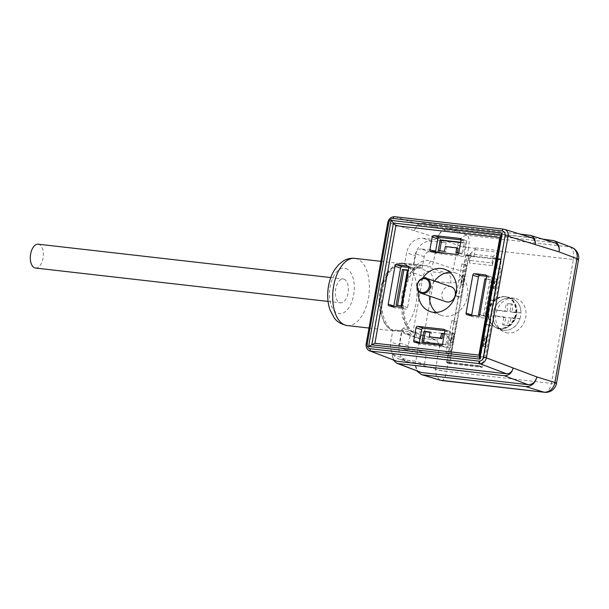 <?xml version="1.0" encoding="UTF-8"?>
<svg xmlns="http://www.w3.org/2000/svg" width="609" height="609" viewBox="0 0 609 609"><rect width="100%" height="100%" fill="white"/><g stroke="black" fill="none" stroke-linecap="round" stroke-linejoin="round"><path stroke-width="0.46" stroke-dasharray="3.04 2.28" d="M499.989 328.86A16.359 13.733 -71.1 0 0 516.272 315.85A16.359 13.733 -71.1 0 0 508.15 297.344A16.359 13.733 -71.1 0 0 506.345 296.887A16.359 13.733 -71.1 0 0 489.103 311.26A16.359 13.733 -71.1 0 0 495.84 327.566A16.359 13.733 -71.1 0 0 497.545 328.304A16.359 13.733 -71.1 0 0 499.989 328.86M507.769 332.94A17.73 14.882 108.9 0 1 503.262 331.532A17.73 14.882 108.9 0 1 496.784 310.75A17.73 14.882 108.9 0 1 514.651 298.303A17.73 14.882 108.9 0 1 525.666 317.677A17.73 14.882 108.9 0 1 507.769 332.94M444.167 253.527L429.726 251.882A5.451 4.575 -71.1 0 0 424.199 256.701L422.151 268.188L417.477 267.656C415.132 267.564 413.389 268.775 412.255 271.279A33.815 18.072 96.5 0 0 404.574 264.268L400.516 263.773C395.294 264.413 390.681 268.325 386.662 275.512A33.815 18.072 96.5 0 0 380.694 308.999C381.835 317.951 384.614 324.399 389.014 328.335L392.775 330.52A33.815 18.072 96.5 0 0 394.845 330.991A33.815 18.072 96.5 0 0 401.925 329.271A33.815 18.072 96.5 0 0 403.196 328.418A33.815 18.072 96.5 0 0 413.092 272.847A33.815 18.072 96.5 0 0 412.255 271.279L415.034 255.658A16.359 13.733 108.9 0 1 431.629 241.194L446.07 242.839L444.167 253.527L435.519 250.619L433.471 262.106C432.618 265.318 430.769 266.925 427.937 266.932L447.836 273.616A8.183 4.37 -83.5 0 1 450.614 283.071C457.702 283.056 462.307 279.044 464.446 271.02L468.61 247.619A8.183 0.807 -169.9 0 1 457.61 245.419L453.439 268.82C452.51 271.957 450.637 273.548 447.836 273.616L428.5 271.416C431.103 272.779 432.793 276.014 433.57 281.13L450.614 283.071M422.151 268.188L413.739 265.311L404.574 264.268L406.622 252.773L415.034 255.658M404.574 264.268L402.321 263.004L396.284 264.938L389.577 272.048A33.815 18.072 96.5 0 0 382.46 311.975C384.416 322.618 388.938 327.825 391.724 329.636L392.775 330.52L390.727 342.014A16.359 13.733 -71.1 0 0 399.169 359.059A16.359 13.733 -71.1 0 0 401.613 359.607L410.024 362.492L424.465 364.136L415.81 361.228L415.483 363.101L416.83 370.98M551.876 240.174L569.811 246.957L467.263 235.257L448.818 228.421C443.146 228.436 439.462 231.648 437.749 238.058L435.519 250.619L421.314 248.997L429.726 251.882M464.446 271.02A8.183 0.807 -169.9 0 1 453.439 268.82L430.251 260.987C419.784 257.165 407.375 271.995 403.782 292.609C400.037 313.163 406.02 334.417 416.541 337.926L419.761 339.053L417.721 350.54L403.516 348.919A5.451 4.575 108.9 0 1 402.701 348.736A5.451 4.575 108.9 0 1 399.892 343.057L401.932 331.57L392.775 330.52M401.613 359.607L415.81 361.228L417.721 350.54L426.369 353.448L411.928 351.804L403.516 348.919M446.07 242.839L437.422 239.931L423.217 238.317A16.359 13.733 -71.1 0 0 406.622 252.773M389.014 328.335L389.463 328.7A5.451 5.321 126.1 0 1 389.014 328.335M424.465 364.136L426.369 353.448M368.81 350.51C366.862 349.086 366.078 346.985 366.458 344.207L388.131 222.521L437.749 238.058C439.119 232.927 442.065 230.362 446.603 230.347L423.308 223.054C418.786 223.069 415.833 225.627 414.463 230.75C415.49 226.913 417.698 224.995 421.093 224.987L531.649 237.677M492.407 265.646A2.725 1.454 96.5 0 0 492.003 262.913L469.105 260.302A2.725 1.454 -83.5 0 1 469.509 263.035L492.407 265.646L493.8 257.858L496.883 258.909L501.466 259.434L482.237 367.372L449.716 363.664L468.945 255.727L473.977 256.298L475.393 248.35A10.909 5.831 96.5 0 0 475.469 247.916A2.725 1.454 -83.5 0 1 474.647 249.583L497.545 252.195A2.725 1.454 96.5 0 0 498.368 250.535A10.909 5.831 -83.5 0 1 498.299 250.961L573.419 259.533L551.358 383.373L446.564 371.414A8.183 0.883 -170.7 0 1 435.542 369.351L436.25 376.324L440.269 380.252M496.883 258.909L498.299 250.961M423.308 223.054L519.957 234.084M393.795 306.426A1.637 1.37 -71.1 0 0 394.914 307.834L405.906 309.09A1.637 1.37 -71.1 0 0 407.566 307.644L414.326 269.703A1.637 1.37 -71.1 0 0 413.237 267.945L408.746 267.435M493.8 257.858L498.383 258.376L496.662 267.998L498.954 268.257L493.244 300.321L495.49 301.09L501.199 269.026L498.954 268.257M501.466 259.434L498.383 258.376M422.623 278.275A22.366 18.772 -71.1 0 0 418.619 288.27A22.366 18.772 -71.1 0 0 418.284 290.935M399.892 343.057L408.296 345.935L410.344 334.448L401.932 331.57M410.344 334.448L406.82 334.288A5.451 4.575 108.9 0 1 406.005 334.105L404.97 333.77M406.82 334.288L416.701 337.675L436.79 340.05L439.736 345.767L419.761 339.053C420.088 336.252 419.159 334.356 416.975 333.382L412.864 332.05L406.058 326.005L402.107 315.805L401.765 294.17L408.342 275.131L414.782 267.8L422.661 265.334L424.671 265.79L403.523 263.377A5.451 5.321 -53.9 0 0 400.516 263.773M404.947 333.762L405.678 333.915C403.394 333.481 402.138 331.928 401.925 329.271L399.139 344.892L390.727 342.014M395.675 360.977C393.155 359.759 392.082 357.513 392.462 354.24L393.277 360.056M451.178 286.77A7.909 6.638 -71.1 0 0 442.332 292.099A7.909 6.638 -71.1 0 0 446.054 301.737M434.567 281.084A22.366 18.772 -71.1 0 0 429.832 292.107A22.366 18.772 -71.1 0 0 429.444 296.043M436.135 312.402A22.366 18.772 -71.1 0 0 441.373 315.409A22.366 18.772 -71.1 0 0 466.372 300.336A22.366 18.772 -71.1 0 0 455.859 273.098A22.366 18.772 -71.1 0 0 449.884 272.261M424.199 256.701L415.787 253.824L413.739 265.311M415.787 253.824A5.451 4.575 108.9 0 1 421.314 248.997M410.024 362.492A16.359 13.733 108.9 0 1 407.581 361.936A16.359 13.733 108.9 0 1 399.139 344.892M408.296 345.935A5.451 4.575 -71.1 0 0 411.113 351.621A5.451 4.575 -71.1 0 0 411.928 351.804M389.577 272.048A5.451 3.19 -146.4 0 0 386.7 273.007M402.366 263.019L402.366 263.019C397.867 263.4 395.332 264.024 394.769 264.915L386.692 273.015A5.451 3.19 -146.4 0 0 386.662 275.512A28.364 15.156 -83.5 0 0 380.694 308.999A5.451 2.329 169.1 0 0 379.917 310.552L384.172 322.542C386.791 326.378 388.55 328.426 389.456 328.7A5.451 5.321 126.1 0 0 391.724 329.636L412.864 332.05A5.451 4.628 -70.7 0 1 413.77 332.263A5.451 4.628 -70.7 0 1 416.541 337.926M382.46 311.975A5.451 2.329 169.1 0 1 379.925 310.567M461.059 240.228L466.669 242.146L464.385 254.973L458.775 253.047M457.115 254.493L462.726 256.419L436.615 253.435L431.012 251.517M461.089 239.877L465.581 240.388L460.442 238.629M460.693 242.283L464.005 242.664L462.102 253.344L458.79 252.971M462.726 256.419A1.637 1.37 -71.1 0 0 464.385 254.973M466.669 242.146A1.637 1.37 -71.1 0 0 465.581 240.388M435.496 252.027A1.637 1.37 -71.1 0 0 436.615 253.435M471.663 315.31A1.637 1.37 -71.1 0 0 472.782 316.718L483.774 317.974A1.637 1.37 -71.1 0 0 485.434 316.528L492.194 278.587A1.637 1.37 -71.1 0 0 491.105 276.829L486.614 276.319M486.172 278.991L489.94 279.424L483.561 315.226L479.785 314.792M440.939 345.333L446.542 347.252L420.438 344.275L414.828 342.357M444.913 330.71L449.396 331.227L444.266 329.469M444.882 331.068L450.485 332.986L448.201 345.805L442.598 343.887M444.418 333.656L447.729 334.036L445.826 344.717L442.461 344.336M419.319 342.867A1.637 1.37 -71.1 0 0 420.438 344.275M446.542 347.252A1.637 1.37 -71.1 0 0 448.201 345.805M450.485 332.986A1.637 1.37 -71.1 0 0 449.396 331.227M468.945 255.727L465.855 254.669L470.894 255.24L473.977 256.298M482.237 367.372L479.154 366.313L480.866 356.699L483.112 357.468L488.821 325.404L486.576 324.635L490.953 300.054L493.199 300.823L498.908 268.767L496.662 267.998M479.154 366.313L446.633 362.606L448.346 352.984L446.054 352.725L451.764 320.669L454.009 321.43L448.3 353.494L446.054 352.725M449.716 363.664L446.633 362.606M465.855 254.669L464.142 264.283L466.387 265.052L460.678 297.116L458.432 296.347L454.055 320.928L456.301 321.697L450.584 353.753L448.346 352.984M469.509 263.035L470.803 255.78L498.055 258.886L479.017 365.758L446.953 362.096L465.992 255.232L470.803 255.78L470.894 255.24M490.953 300.054L493.244 300.321M486.576 324.635L488.867 324.894L483.158 356.958L485.396 357.727L491.113 325.663L488.867 324.894M480.866 356.699L483.158 356.958M454.055 320.928L451.764 320.669M458.432 296.347L456.141 296.088L461.858 264.024L464.096 264.793L458.387 296.857L456.141 296.088M464.142 264.283L461.858 264.024M483.112 357.468L485.396 357.727M488.821 325.404L491.113 325.663M493.199 300.823L495.49 301.09M498.908 268.767L501.199 269.026M466.387 265.052L464.096 264.793M460.678 297.116L458.387 296.857M456.301 321.697L454.009 321.43M450.584 353.753L448.3 353.494M492.003 262.913L493.145 256.496L497.545 252.195M469.105 260.302L470.247 253.884L493.145 256.496M470.247 253.884L474.647 249.583M475.469 247.916L498.368 250.535M462.102 253.344L457.374 252.811M455.92 252.644L457.321 253.123M458.181 248.312L446.724 247.01L445.872 251.814L439.744 250.794M445.324 246.523L446.724 247.01M444.471 251.334L445.872 251.814M438.282 250.634L439.69 251.114M460.64 242.595L465.405 243.143L463.502 253.831M464.005 242.664L465.405 243.143M445.826 344.717L423.468 342.167M422.007 341.999L423.415 342.486M430.038 332.339L431.499 332.499L430.639 337.31M430.099 332.019L431.499 332.499M444.364 333.968L449.13 334.516L447.227 345.204M447.729 334.036L449.13 334.516M491.341 279.904L484.962 315.706L479.93 315.127L486.302 279.325L491.341 279.904L489.94 279.424M483.561 315.226L484.962 315.706M478.522 314.647L479.93 315.127M401.118 305.817L402.519 306.297L408.89 270.495L407.436 270.327M407.49 270.015L408.89 270.495M397.532 305.406L402.519 306.297M396.078 305.238L397.479 305.726M448.818 228.421L542.619 239.124M446.603 230.347L554.449 242.755M419.761 372.114C416.389 370.485 414.957 367.478 415.483 363.101L392.462 354.24M479.374 355.953L479.626 356.92L501.207 235.759L500.59 236.832M500.864 235.295L500.941 234.868M343.971 279.158A11.997 6.41 -83.5 0 1 348.043 293.028A11.997 6.41 -83.5 0 1 340.515 302.833A11.997 6.41 -83.5 0 1 335.506 290.188A11.997 6.41 -83.5 0 1 343.24 278.991A11.997 6.41 -83.5 0 1 343.971 279.158M415.825 337.47A5.451 4.575 -71.1 0 1 413.069 331.806L422.973 276.235A5.451 4.575 -71.1 0 1 428.5 271.416L418.627 268.029A5.451 4.575 -71.1 0 0 413.092 272.847L422.973 276.235L433.57 281.13L424.625 331.357C419.913 332.415 416.061 332.567 413.069 331.806L403.196 328.418A5.451 4.575 108.9 0 0 405.952 334.082M416.701 337.675L415.886 337.485A5.451 4.575 -71.1 0 0 416.701 337.675C419.274 338.307 421.915 336.198 424.625 331.357L441.662 333.306A8.183 4.37 96.5 0 1 436.577 339.997M441.662 333.306C448.46 334.904 451.49 339.792 450.736 347.967L446.572 371.368A8.183 0.807 10.1 0 1 435.564 369.168L415.483 363.101M416.137 333.192L436.029 339.875A8.183 4.37 96.5 0 0 436.531 339.989L417.218 337.789M414.463 230.75L388.139 222.506C389.151 218.669 391.366 216.743 394.769 216.743L421.093 224.987M441.396 380.473C443.687 380.579 445.407 377.557 446.564 371.414M437.749 238.058L457.648 245.237C459.064 239.101 462.269 235.774 467.263 235.257C469.143 236.977 469.592 241.08 468.618 247.574L475.393 248.35M457.648 245.237A8.183 0.731 -169.1 0 0 468.618 247.574M496.495 279.325L494.782 288.948L493.381 288.468L495.094 278.846L496.952 279.379L495.551 278.899L493.838 288.521L495.239 289.001L496.952 279.379M483.104 346.178L484.817 336.556L486.218 337.036L484.505 346.658L483.104 346.178L484.962 346.711L486.675 337.089L485.274 336.61L483.561 346.232M481.544 366.618L449.48 362.964L468.511 256.092L500.575 259.754L481.544 366.618L479.017 365.758M500.575 259.754L498.055 258.886M449.48 362.964L446.953 362.096M463.03 275.192L461.317 284.806L462.718 285.286L464.431 275.671L462.574 275.139L460.861 284.761L462.261 285.24L463.974 275.618L462.574 275.139M452.441 342.996L454.154 333.382L452.753 332.902L451.041 342.517L452.441 342.996L451.985 342.943L453.697 333.329L452.297 332.849L450.576 342.464L451.985 342.943M468.511 256.092L465.992 255.232M453.697 333.329L454.154 333.382M450.576 342.464L451.041 342.517M452.297 332.849L452.753 332.902M484.817 336.556L485.274 336.61M486.218 337.036L486.675 337.089M484.505 346.658L484.962 346.711M460.861 284.761L461.317 284.806M463.974 275.618L464.431 275.671M462.261 285.24L462.718 285.286M494.782 288.948L495.239 289.001M493.381 288.468L493.838 288.521M495.094 278.846L495.551 278.899M512.078 312.295A32.589 3.212 -169.9 0 0 520.931 312.828A16.329 13.703 -71.1 0 0 509.786 298.235A16.329 13.703 -71.1 0 0 493.983 309.753A32.589 3.212 -169.9 0 0 507.038 311.717A32.589 17.41 96.5 0 0 507.525 303.663A30.853 3.045 -169.9 0 0 512.565 304.241A32.589 17.41 -83.5 0 1 512.078 312.295L509.977 311.572L520.931 312.828M512.565 304.241L511.354 303.83L509.977 311.572M507.525 303.663L511.354 303.83M507.038 311.717L504.937 311.001L506.315 303.252M493.983 309.753L504.937 311.001M505.995 317.601A32.589 3.212 10.1 0 1 492.932 315.629A16.329 13.703 -71.1 0 0 504.085 330.223A16.329 13.703 -71.1 0 0 519.888 318.705A32.589 3.212 10.1 0 1 511.027 318.172A32.589 17.41 -83.5 0 1 508.759 325.617A30.853 3.045 10.1 0 1 503.719 325.039A32.589 17.41 96.5 0 0 505.995 317.601L503.894 316.878L492.932 315.629M503.719 325.039L502.509 324.627L503.894 316.878M508.759 325.617L502.509 324.627M511.027 318.172L508.926 317.456L507.548 325.198M519.888 318.705L508.926 317.456M504.077 330.261A16.359 13.733 -71.1 0 0 520.36 317.251A16.359 13.733 -71.1 0 0 512.238 298.745A16.359 13.733 -71.1 0 0 493.937 309.775A16.359 13.733 -71.1 0 0 501.633 329.705A16.359 13.733 -71.1 0 0 504.077 330.261M35.459 268.036A11.997 6.41 96.5 0 0 42.988 258.224A11.997 6.41 96.5 0 0 38.177 244.194M488.761 311.108A16.199 13.596 -71.1 0 0 489.255 319.542A16.199 13.596 -71.1 0 0 497.111 327.985A16.199 13.596 -71.1 0 0 515.229 317.068A16.199 13.596 -71.1 0 0 507.609 297.337A16.199 13.596 -71.1 0 0 496.228 299.194A16.199 13.596 -71.1 0 0 488.761 311.108M488.281 310.948A16.199 13.596 108.9 0 1 505.348 296.72A16.199 13.596 108.9 0 1 507.137 297.177A16.199 13.596 108.9 0 1 514.75 316.908A16.199 13.596 108.9 0 1 496.639 327.825A16.199 13.596 108.9 0 1 494.95 327.086A16.199 13.596 108.9 0 1 488.281 310.948M488.814 311.146A16.306 13.687 108.9 0 1 501.816 296.857A16.306 13.687 108.9 0 1 505.988 296.827A16.306 13.687 108.9 0 1 515.458 317.144A16.306 13.687 108.9 0 1 495.52 327.391A16.306 13.687 108.9 0 1 492.239 324.81A16.306 13.687 108.9 0 1 488.814 311.146M347.206 325.556A33.815 18.072 96.5 0 0 368.734 295.966A33.815 18.072 96.5 0 0 356.943 258.833A33.815 18.072 96.5 0 0 354.872 258.361M450.736 347.967A8.183 0.807 10.1 0 1 439.736 345.767L435.542 369.351M503.483 229.144L530.812 237.502M418.627 268.029L417.477 267.656M430.251 260.987A5.451 4.628 109.3 0 1 424.671 265.79L427.937 266.932M431.629 241.194L423.217 238.317M472.782 316.718L467.172 314.8M478.164 316.056L483.774 317.974M485.434 316.528L479.823 314.609M486.583 276.669L492.194 278.587M491.105 276.829L485.967 275.07M400.296 307.172L405.906 309.09M394.914 307.834L389.303 305.916M408.715 267.785L414.326 269.703M407.566 307.644L401.955 305.726M413.237 267.945L408.099 266.186M529.358 235.158L553.33 242.527M345.874 268.47A22.906 12.241 -83.5 0 1 350.076 305.627A22.906 12.241 -83.5 0 1 329.682 298.646A22.906 12.241 -83.5 0 1 345.874 268.47M544.515 392.287A10.909 5.831 96.5 0 0 551.358 383.373A10.909 1.073 10.1 0 0 556.489 383.365M578.55 259.525A10.909 1.073 10.1 0 1 573.419 259.533A10.909 5.831 -83.5 0 0 569.811 246.957A10.909 9.135 110.7 0 1 571.668 247.406M495.84 327.566L503.262 331.532M506.345 296.887L514.651 298.303M369.008 328.045L394.845 330.991M380.891 261.33L402.511 263.796M422.669 265.326L402.321 263.004M455.859 273.098L444.646 269.254M441.373 315.409L430.152 311.564M402.701 348.736L411.113 351.621M386.692 273.015C379.978 284.152 377.717 296.667 379.917 310.552M407.581 361.936L399.169 359.059M479.626 356.92L501.207 235.759M422.722 265.341C422.319 264.085 419.487 265.646 414.234 270.015L410.047 276.311C407.467 281.236 405.602 286.953 404.452 293.462C402.907 301.333 403.143 309.951 405.168 319.314L407.733 326.013C409.857 329.667 411.844 331.738 413.709 332.24L416.975 333.382M416.929 333.367L436.828 340.058M415.886 337.485L406.005 334.105M414.584 342.304L420.195 344.222M444.037 329.362L449.648 331.281M407.87 266.08L413.481 267.998M389.06 305.863L394.67 307.781M466.928 314.746L472.538 316.665M485.738 274.964L491.349 276.882M430.761 251.464L436.371 253.382M460.221 238.522L465.824 240.441M497.545 328.304L501.633 329.705M508.15 297.344L512.238 298.745M328.061 301.417L340.515 302.833M330.786 277.575L343.24 278.991M507.609 297.337L507.137 297.177M497.111 327.985L496.639 327.825M494.95 327.086L495.52 327.391M505.348 296.72L505.988 296.827M489.255 319.542L492.239 324.81M496.228 299.194L501.816 296.857"/><path stroke-width="0.91" d="M370.089 348.713A2.185 1.165 96.5 0 0 370.812 351.226L396.817 361.259L506.536 373.774L479.763 363.657L369.693 350.951C366.968 349.635 365.788 347.328 366.161 344.024L367.189 344.024C366.983 346.605 367.95 348.165 370.089 348.713L479.039 361.137C481.277 361.099 482.754 359.82 483.462 357.285L505.135 235.622C505.341 233.041 504.374 231.473 502.235 230.933L393.285 218.502C391.047 218.54 389.57 219.826 388.862 222.354L367.189 344.024M519.957 234.084L530.477 235.386L554.449 242.755C558.088 244.247 559.648 247.3 559.131 251.913C559.785 246.409 557.981 242.648 553.733 240.624L542.619 239.124M416.83 370.98L421.375 374.55L422.737 374.832L525.795 386.586C531.467 386.578 535.151 383.358 536.864 376.948L554.913 382.498L576.974 258.658L559.131 251.913L508.089 236.216C508.454 232.745 507.282 230.461 504.556 229.349L531.642 237.677C534.375 238.789 535.547 241.073 535.166 244.521C535.669 239.923 534.108 236.878 530.477 235.386M408.746 267.435L402.244 266.689A1.637 1.37 -71.1 0 0 400.585 268.135L393.825 306.076A1.637 1.37 -71.1 0 0 393.795 306.426M407.49 270.015L402.45 269.444L396.078 305.238L401.118 305.817L407.49 270.015M400.585 268.135L394.975 266.217L388.215 304.157A1.637 1.37 108.9 0 0 389.303 305.916L400.296 307.172A1.637 1.37 108.9 0 0 401.955 305.726L408.715 267.785A1.637 1.37 108.9 0 0 407.627 266.026L396.634 264.77L402.244 266.689M394.975 266.217A1.637 1.37 108.9 0 1 396.634 264.77M429.924 249.759L432.207 236.931A1.637 1.37 108.9 0 1 433.867 235.485L459.97 238.469A1.637 1.37 108.9 0 1 461.059 240.228L458.775 253.047A1.637 1.37 108.9 0 1 457.115 254.493L431.012 251.517A1.637 1.37 108.9 0 1 429.924 249.759L435.526 251.677L437.81 238.857L432.207 236.931M418.284 290.935A22.366 18.772 -71.1 0 0 430.152 311.564A22.366 18.772 -71.1 0 0 455.159 296.492A22.366 18.772 -71.1 0 0 444.646 269.254A22.366 18.772 -71.1 0 0 422.623 278.275M478.453 277.019L472.843 275.101L466.083 313.041A1.637 1.37 108.9 0 0 467.172 314.8L478.164 316.056A1.637 1.37 108.9 0 0 479.823 314.609L486.583 276.669A1.637 1.37 108.9 0 0 485.495 274.91L474.502 273.654L480.113 275.572A1.637 1.37 -71.1 0 0 478.453 277.019L471.693 314.96A1.637 1.37 -71.1 0 0 471.663 315.31M472.843 275.101A1.637 1.37 108.9 0 1 474.502 273.654M417.683 326.325L443.794 329.302A1.637 1.37 108.9 0 1 444.882 331.068L442.598 343.887A1.637 1.37 108.9 0 1 440.939 345.333L414.828 342.357A1.637 1.37 108.9 0 1 413.739 340.598L416.023 327.771A1.637 1.37 108.9 0 1 417.683 326.325L423.293 328.243L444.913 330.71M393.277 360.056L396.748 363.23L398.271 363.603L504.321 375.707C508.842 375.7 511.796 373.134 513.166 368.011C512.139 371.848 509.931 373.774 506.536 373.774M396.817 361.259L368.81 350.51M421.238 293.233L446.054 301.737A7.909 6.638 -71.1 0 0 455.258 295.007A7.909 6.638 -71.1 0 0 451.178 286.77L426.369 278.275A7.909 6.638 108.9 0 1 430.441 286.512A7.909 6.638 108.9 0 1 422.425 293.5A7.909 6.638 108.9 0 1 421.238 293.233A7.909 6.638 108.9 0 1 417.523 283.604A7.909 6.638 108.9 0 1 426.369 278.275M429.444 296.043A22.366 18.772 -71.1 0 0 436.135 312.402M449.884 272.261A22.366 18.772 -71.1 0 0 434.567 281.084M433.867 235.485L439.47 237.411L461.089 239.877M458.79 252.971L455.92 252.644L456.773 247.833L445.324 246.523L444.471 251.334L438.282 250.634L440.185 239.946L460.693 242.283M439.47 237.411A1.637 1.37 -71.1 0 0 437.81 238.857M486.614 276.319L480.113 275.572M479.785 314.792L478.522 314.647L484.901 278.846L486.172 278.991M413.739 340.598L419.35 342.517L421.634 329.69L416.023 327.771M442.461 344.336L422.007 341.999L423.91 331.319L430.099 332.019L429.238 336.83L440.688 338.14L441.548 333.329L444.418 333.656M423.293 328.243A1.637 1.37 -71.1 0 0 421.634 329.69M457.374 252.811L458.181 248.312L456.773 247.833M439.744 250.794L441.594 240.426L460.64 242.595M440.185 239.946L441.594 240.426M423.468 342.167L425.318 331.798L430.038 332.339M423.91 331.319L425.318 331.798M429.238 336.83L442.096 338.619L442.949 333.808L444.364 333.968M440.688 338.14L442.096 338.619M441.548 333.329L442.949 333.808M484.901 278.846L486.119 279.265M407.436 270.327L403.858 269.924L397.532 305.406M402.45 269.444L403.858 269.924M398.271 363.603L421.283 372.487L396.748 363.23M535.166 244.521L508.089 236.201L486.416 357.879L536.864 376.948C535.494 382.079 532.548 384.652 528.011 384.66L504.321 375.707M421.283 372.487L528.011 384.66M500.864 235.295L393.46 223.039L395.88 225.703L374.946 343.255L371.764 344.839L479.169 357.087M374.946 343.255L478.918 355.123L479.374 355.953M500.59 236.832L499.86 237.563L395.88 225.703M500.941 234.868L502.288 233.064L479.839 359.104L479.131 357.3L500.941 234.868M479.839 359.104L368.59 346.414L371.764 344.839L393.46 223.039L391.039 220.374L502.288 233.064M503.483 229.144L394.769 216.743A2.185 1.165 96.5 0 0 394.655 216.72L503.605 229.151A2.185 1.165 96.5 0 1 503.719 229.174L503.605 229.151A2.185 1.165 96.5 0 0 502.235 230.933M483.462 357.285L486.408 357.894C485.373 361.731 483.158 363.649 479.763 363.657A2.185 1.165 96.5 0 1 479.039 361.137M422.737 374.832L440.269 380.252L421.39 374.558M525.795 386.586L543.944 392.166A10.909 5.831 96.5 0 0 544.515 392.287A10.909 10.909 0 0 0 556.489 383.365A10.909 1.073 10.1 0 0 554.913 382.498A10.909 9.173 107.1 0 1 543.944 392.166L440.193 380.229M422.144 292.556A7.087 5.953 -71.1 0 0 429.155 282.728A7.087 5.953 -71.1 0 0 418.847 281.548A7.087 5.953 -71.1 0 0 422.144 292.556M330.786 277.575L38.177 244.194A11.997 6.41 96.5 0 0 30.45 255.384A11.997 6.41 96.5 0 0 35.459 268.036L328.061 301.417M380.891 261.33L354.872 258.361A33.815 18.072 96.5 0 0 333.085 289.914A33.815 18.072 96.5 0 0 347.206 325.556L369.008 328.045M478.918 355.123L499.86 237.563M460.442 238.629L459.97 238.469M485.967 275.07L485.495 274.91M466.083 313.041L471.693 314.96M444.266 329.469L443.794 329.302M408.099 266.186L407.627 266.026M388.215 304.157L393.825 306.076M368.59 346.414L391.039 220.374M513.166 368.011L486.408 357.894M388.862 222.354L387.834 222.354C388.831 218.601 391.1 216.72 394.655 216.72L394.655 216.72A2.185 1.165 96.5 0 0 393.285 218.502M508.089 236.216L505.135 235.622M576.974 258.658A10.909 1.073 10.1 0 1 578.55 259.525A10.909 10.909 0 0 0 571.668 247.406A10.909 9.135 110.7 0 1 576.974 258.658M354.872 258.361C350.761 257.965 346.924 258.817 343.369 260.926L338.535 264.748L334.41 270.046C331.007 275.649 328.883 282.066 328.045 289.29C327.2 296.728 327.87 303.632 330.048 309.996L334.189 317.791C336.663 321.613 341.002 324.201 347.206 325.556M387.834 222.354L366.161 344.024M544.515 392.287L441.746 380.564M556.489 383.365L578.55 259.525M553.748 240.631L571.668 247.406"/></g></svg>

